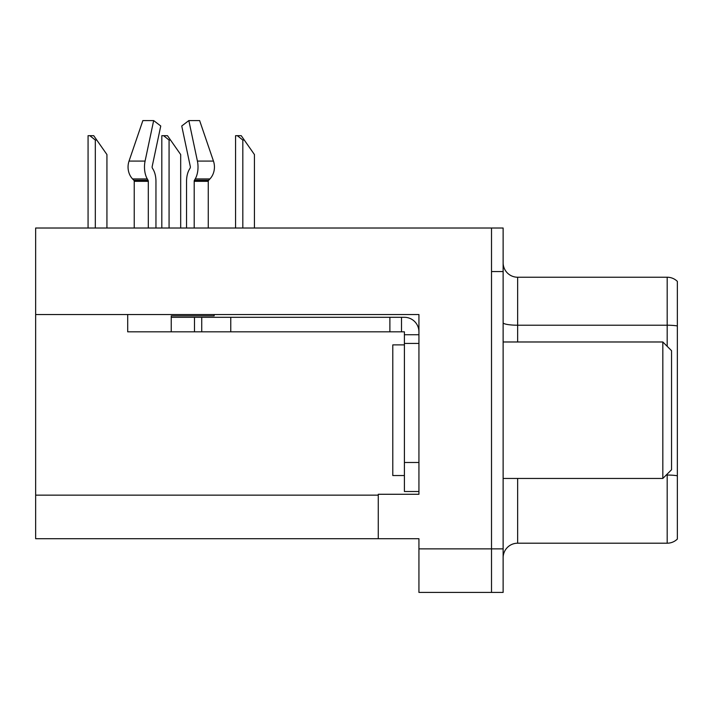<?xml version="1.0" encoding="UTF-8"?>
<svg xmlns="http://www.w3.org/2000/svg" width="713" height="713" viewBox="0 0 713 713"><rect width="100%" height="100%" fill="white"/><g stroke="black" fill="none" stroke-linecap="round" stroke-linejoin="round"><path stroke-width="1.07" d="M418.932 343.434L418.932 462.479L404.405 462.479L404.405 491.515L418.932 491.515L418.932 462.479L418.932 494.278L378.273 494.278L378.273 538.698L35.65 538.698L35.65 314.54L418.932 314.54L418.932 343.434L404.405 343.434L404.405 331.821L389.886 331.821L389.886 317.303L404.405 317.303A14.518 14.518 0 0 1 418.923 331.83M378.273 538.698L418.932 538.698L418.932 592.423L491.515 592.423L491.515 548.867L491.515 592.423L503.128 592.423L503.128 548.867L491.515 548.867L491.515 228.017L35.65 228.017L35.65 314.54M677.35 485.134L677.35 531.586L677.35 485.134M503.128 557.718A14.518 14.518 0 0 1 517.647 543.199L667.19 543.199L667.19 474.1M491.515 228.017L503.128 228.017L503.128 271.573L491.515 271.573L491.515 548.867L418.932 548.867M677.35 281.385A14.518 14.518 0 0 0 667.19 277.232A14.518 14.518 0 0 1 677.35 281.385L677.35 539.055A14.518 14.518 0 0 1 667.19 543.199M503.128 271.573L503.128 548.867M677.35 288.845L677.35 325.939A14.518 2.522 180 0 0 667.19 325.217L667.19 277.232L517.647 277.232A14.518 14.518 0 0 1 503.128 262.714A14.518 14.518 0 0 0 517.647 277.232L517.647 341.982M677.35 327.24L677.35 477.059M208.267 228.017L208.267 181.325A1.453 1.23 -90 0 1 208.677 180.246L209.925 178.927A15.971 13.574 90 0 0 213.463 161.085L199.631 120.577L213.463 161.085L199.631 120.577L188.838 120.577L181.744 125.996L190.309 166.494A1.453 0.766 90 0 1 190.113 168.116L189.337 169.436A15.971 8.413 -90 0 0 186.548 181.325L186.548 228.017M404.405 344.887L392.792 344.887L392.792 475.544L404.405 475.544M662.832 478.45L671.539 469.742L671.539 350.689L662.832 341.982L662.832 478.45L503.128 478.45M503.128 341.982L662.832 341.982M214.141 314.54L214.141 315.85L171.245 315.85L171.245 317.303L201.734 317.303L201.734 331.821L127.698 331.821L127.698 314.54M194.194 228.017L194.194 181.325A1.453 0.766 90 0 1 194.444 180.246L195.219 178.927A15.971 8.413 -90 0 0 197.412 161.085L188.838 120.577M155.951 228.017L155.951 181.325A15.971 8.413 90 0 0 153.161 169.436L152.386 168.116A1.453 0.766 -90 0 1 152.181 166.494L160.755 125.996L153.66 120.577L145.087 161.085A15.971 8.413 90 0 0 147.279 178.927L148.054 180.246A1.453 0.766 -90 0 1 148.304 181.325L148.304 228.017M134.231 228.017L134.231 181.325A1.453 1.23 90 0 0 133.821 180.246L132.565 178.927A15.971 13.574 -90 0 1 129.035 161.085L142.867 120.577L153.66 120.577M152.181 166.494A1.453 0.766 -90 0 0 152.386 168.116L153.161 169.436M190.113 168.116A1.453 0.766 90 0 0 190.309 166.494M201.734 317.303L389.886 317.303M201.734 331.821L389.886 331.821M404.405 491.515L418.932 491.515M401.499 331.821L401.499 317.303M418.932 334.727L404.405 334.727M404.405 462.479L404.405 343.434M244.274 140.033L242.821 140.033L237.331 135.684L241.226 135.684L254.434 154.552L254.434 228.017M235.566 228.017L235.566 135.684L237.331 135.684M170.523 140.033L169.07 140.033L163.58 135.684L167.475 135.684L180.683 154.552L180.683 228.017M161.815 228.017L161.815 135.684L163.58 135.684M96.772 140.033L95.319 140.033L89.829 135.684L93.715 135.684L106.932 154.552L106.932 228.017M88.064 228.017L88.064 135.684L89.829 135.684M35.65 495.152L378.273 495.152M517.647 478.45L517.647 543.199M667.19 346.34L667.19 325.217L517.647 325.217A14.518 2.522 0 0 1 503.128 322.695M677.35 475.767A14.518 2.522 180 0 0 667.19 475.045L666.236 475.045M171.245 331.821L171.245 317.303M208.267 181.325L194.194 181.325M148.304 181.325L134.231 181.325M145.087 161.085L129.035 161.085M213.463 161.085L197.412 161.085M147.279 178.927L132.565 178.927M209.925 178.927L195.219 178.927M148.054 180.246L133.821 180.246M208.677 180.246L194.444 180.246M230.771 331.821L230.771 317.303M194.48 331.821L194.48 317.303M242.821 228.017L242.821 140.033M169.07 228.017L169.07 140.033M95.319 228.017L95.319 140.033"/></g></svg>
